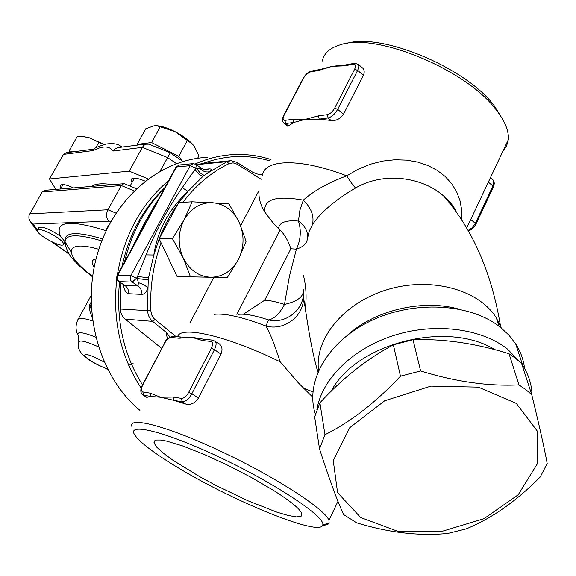 <?xml version="1.0" encoding="UTF-8"?>
<svg xmlns="http://www.w3.org/2000/svg" width="576" height="576" viewBox="0 0 576 576"><rect width="100%" height="100%" fill="white"/><g stroke="black" fill="none" stroke-linecap="round" stroke-linejoin="round"><path stroke-width="0.86" d="M354.485 63.302L345.65 64.894L344.362 65.858L353.354 64.246C355.738 64.138 356.162 65.808 354.622 69.271L334.627 108.202L337.666 109.361L357.646 70.402L354.622 69.271M334.627 108.202C332.532 111.809 330.134 113.962 327.427 114.66L318.557 115.848L319.183 119.131L304.74 119.498L293.861 122.45L293.242 119.254L284.954 120.37L285.574 123.538L293.861 122.45L287.834 126.324L284.062 123.307M319.795 69.552L311.544 71.035L310.277 71.971L318.686 70.466L332.338 66.312L345.485 64.922M318.686 70.466L319.954 69.523L332.338 66.312L344.362 65.858M318.557 115.848L304.74 119.498L293.242 119.254M361.814 67.342L362.758 68.148C364.442 70.034 364.651 72.418 363.377 75.305L343.505 114.199C340.286 118.872 336.161 120.967 331.121 120.478L319.183 119.131L328.054 117.965C331.668 117.05 334.872 114.178 337.666 109.361L343.505 114.199M180.9 337.018L173.491 336.298L171.338 337.471L179.028 338.227L181.188 337.046L191.722 337.262L204.451 339.314M212.71 340.121L204.739 339.343L202.536 340.56L210.794 341.381C212.94 342 213.12 344.311 211.32 348.3L188.698 392.35C186.386 396.36 183.974 398.369 181.462 398.39L173.383 397.03L174.103 400.414L160.596 397.246L151.078 396.468L150.365 393.17L142.848 391.91C140.962 391.176 140.911 388.879 142.718 385.013L164.57 343.31C166.752 339.581 169.006 337.63 171.338 337.471M146.952 397.318L143.554 395.179L151.078 396.468L146.678 397.346L142.776 394.884L143.554 395.179L142.848 391.91M218.873 343.555L219.118 343.721C222.17 346.154 222.79 349.603 220.975 354.053L198.497 398.052C194.947 403.272 190.678 405.266 185.681 404.035L174.103 400.414L182.189 401.803C185.544 401.789 188.755 399.11 191.844 393.754L214.452 349.668C216.454 345.442 216.626 342.518 214.956 340.906L214.805 340.798M273.19 490.19C290.405 501.077 299.959 508.867 301.853 513.569L301.118 516.276L296.438 516.902L288.202 515.484L276.948 512.179L248.033 500.81L215.46 485.179L199.692 476.662L172.879 460.21L163.181 453.067L156.722 447.156L153.965 442.836L154.325 440.971L156.506 440.021L160.495 440.021L166.241 441.007L182.484 445.86L203.724 454.219L227.714 465.235L251.784 477.698L273.19 490.19M531.727 394.61L521.561 363.449L515.635 358.38L509.033 353.75C475.898 343.368 443.894 338.681 413.014 339.689L393.372 344.844C367.078 358.848 342.59 378.173 319.91 402.804L314.654 416.916L319.529 448.927L324.95 434.714C350.575 421.963 375.746 402.451 400.457 376.186L420.61 370.951C455.638 381.773 488.412 386.417 518.947 384.876L525.686 389.52L531.727 394.61C539.093 424.692 544.248 447.653 547.2 463.486L540.23 476.978C516.622 500.962 491.933 518.27 466.171 528.912L447.869 533.441C419.191 536.234 388.786 532.699 356.666 522.842L343.577 514.541C336.895 499.889 328.874 478.015 319.529 448.927M516.348 403.423L478.318 387.13L430.927 386.114L384.674 400.781L349.769 427.673L333.259 460.62L337.565 492.61L360.727 517.558L397.606 531.23L441.245 531.59L483.97 518.717L518.234 494.719L537.473 463.594L537.199 430.963L516.348 403.423M319.91 402.804L324.95 434.714M393.372 344.844L400.457 376.186M413.014 339.689L420.61 370.951M509.033 353.75L518.947 384.876M182.873 202.32C195.984 185.112 211.349 172.224 228.96 163.656L233.093 162.842L237.175 164.203L236.83 162.317L252.684 172.195L257.126 173.981L262.534 174.982M322.265 61.049C323.964 53.201 330.077 47.75 340.603 44.705C376.128 32.306 467.237 70.049 496.462 110.218C505.145 121.493 509.083 131.342 508.284 139.774L506.592 145.973L502.927 151.135M461.952 220.543L461.758 210.334L460.001 200.7L456.653 191.808L451.699 183.686L445.205 176.508L437.321 170.446L428.112 165.586L417.823 162.108L406.721 160.135L394.913 159.754L382.766 161.071L370.526 164.167L358.373 169.114L346.716 175.86C328.01 182.83 313.546 190.93 303.322 200.146C311.335 207.943 314.366 216.144 312.422 224.741C320.76 212.263 335.146 200.009 355.586 187.97C353.275 185.702 350.316 181.663 346.716 175.86C300.06 157.766 263.765 159.041 262.39 175.759M170.057 337.068L166.126 332.302L167.407 339.091M322.682 525.175C326.398 525.247 328.543 524.47 329.126 522.85L328.954 520.438C325.886 509.846 277.207 478.022 223.394 452.506C169.56 426.881 128.837 415.994 131.681 426.218M312.674 397.094L298.274 382.781L280.195 361.822C274.414 344.074 269.662 332.136 265.939 326.002C284.04 331.236 304.135 316.116 303.43 297.641C305.604 307.354 309.211 341.957 317.858 372.096M175.255 466.02C153.605 452.794 140.177 442.541 134.964 435.254C125.388 421.747 165.125 431.266 221.4 458.114C277.675 484.826 326.398 517.68 322.711 525.089C320.234 537.077 230.486 500.191 175.255 466.02M503.071 120.053L494.51 106.121C466.812 68.062 381.233 32.278 346.601 43.445M524.556 368.46C523.555 359.734 520.589 351.511 515.657 343.8L508.86 335.059L500.342 327.226C469.98 303.034 413.359 300.074 370.267 321.12C327.024 342.007 304.762 382.284 315.403 414.23M501.278 327.974L496.39 318.002C478.987 289.526 430.754 276.394 387.346 289.627C343.836 302.616 314.388 338.738 318.55 370.505M312.422 224.741L309.146 231.437L307.368 239.018C306.655 243.713 302.998 247.09 296.402 249.134L289.382 276.43L284.472 304.43C297.511 301.464 303.826 296.582 303.408 289.786C305.597 308.268 286.726 324.468 268.56 319.918L265.939 326.002C242.021 316.958 224.762 313.063 214.186 314.323M240.667 225.698L258.919 190.656C258.581 198.418 260.59 205.574 264.931 212.126C263.117 199.296 275.911 195.3 303.322 200.146L299.902 210.139L298.454 221.076C304.891 225.756 307.93 231.235 307.584 237.521M355.586 187.97C384.79 170.978 423.518 177.725 443.866 196.2L450.67 203.436L455.796 211.457M278.582 228.636L280.058 229.925C284.71 234.706 288.302 240.984 290.844 248.767L296.402 249.134C300.751 239.933 301.435 230.58 298.454 221.076C285.689 219.974 279.065 222.494 278.582 228.636C274.543 224.863 269.993 219.355 264.931 212.126M520.956 362.88L507.233 348.862C480.521 328.003 433.742 322.366 392.796 335.765C351.821 349.15 321.545 379.663 316.836 409.939M532.03 395.863C531.9 385.063 528.804 374.94 522.749 365.494L521.734 363.982M331.07 391.356C355.846 343.426 447.199 319.759 495.115 349.783M290.844 248.767L264.766 300.168L243.562 314.057M237.175 164.203L261.158 179.294M190.462 276.84L177.07 276.466L159.178 238.846L178.675 202.558L192.096 201.802L228.917 203.746L239.285 222.552L246.074 241.315L238.478 259.387L227.297 277.567L210.751 277.258C222.768 276.977 232.013 271.022 238.478 259.387C244.26 247.306 244.526 235.03 239.285 222.552C233.338 210.463 224.374 203.839 212.378 202.687C200.282 202.507 190.814 208.31 183.974 220.082C177.89 232.459 177.624 245.045 183.161 257.832C189.475 270.079 198.67 276.559 210.751 277.258L190.462 276.84L183.161 257.832L172.404 238.644L183.974 220.082L192.096 201.802M175.918 336.528L154.03 318.636L151.776 315.108L150.84 310.853C149.796 287.258 153.202 264.578 161.064 242.813M138.384 282.614L144.115 284.782L148.003 287.986L148.277 279.871L137.254 278.561L138.384 282.614L138.024 286.013C140.695 287.986 142.013 290.772 141.977 294.394C144.403 294.242 146.412 292.111 148.003 287.986L147.636 310.946C147.938 315.317 149.609 318.794 152.662 321.386L166.126 332.302M120.982 283.018L120.276 309.024C120.571 313.25 122.206 316.613 125.194 319.126L161.647 348.35M146.088 254.866L153.828 255.002C157.536 230.386 168.912 209.174 187.97 191.376L202.745 176.551L198.662 174.01L194.983 169.574L182.246 187.682C167.674 208.649 155.621 231.048 146.088 254.866L137.534 276.444L148.543 277.862L153.828 255.002L159.178 238.846L172.404 238.644M142.502 384.89C123.538 354.557 115.877 320.27 119.513 282.024M121.903 266.832C128.887 234.641 143.201 208.246 164.837 187.639M203.033 163.426C225.641 155.081 247.997 154.267 270.101 160.992M305.273 308.729C306.778 297.367 306.151 286.214 303.394 275.256M201.427 168.386L196.452 168.408L200.081 172.879L204.127 175.442L210.175 171.554C211.795 169.639 211.421 168.754 209.059 168.898L203.278 169.43M196.193 164.462L193.27 163.591L190.145 165.65L196.452 168.408L194.983 169.574L195.847 167.954L196.322 164.563L201.391 168.365L205.567 169.963L209.059 168.898M158.702 198.943C149.796 212.81 141.127 228.802 132.696 246.924M117.274 275.371L175.788 167.436L179.554 164.959L192.823 163.634M123.473 284.695C124.135 290.088 125.906 293.098 128.786 293.724C128.822 290.16 127.519 287.41 124.877 285.473L118.714 281.484M202.745 176.551L204.127 175.442M148.277 279.871L148.543 277.862M182.246 187.682L187.97 191.376L178.913 202.543M177.998 203.803C170.417 214.423 164.146 226.102 159.178 238.838M236.83 162.317L230.94 160.675L226.973 161.662L210.175 171.554C206.352 172.663 202.882 171.562 199.764 168.25M229.694 160.798L201.852 163.541L196.92 165.01M164.426 188.395C144.929 208.044 131.616 232.61 124.481 262.08M139.946 410.386C99.821 377.215 81.115 312.278 96.898 255.715C112.536 199.066 159.545 159.221 207.677 157.327M270.864 159.53C259.02 155.686 246.838 154.022 234.302 154.534C221.011 155.131 208.001 158.27 195.286 163.944M168.667 180.562C141.077 203.882 123.955 235.476 117.288 275.342M116.806 278.813C112.284 319.673 120.406 356.119 141.17 388.152M107.122 227.808L109.145 224.748M106.87 229.234L106.79 228.413L107.741 227.47M56.794 237.182C61.43 240.394 63.713 242.755 63.634 244.282L63.072 244.908C59.285 247.19 35.712 233.827 37.231 230.234C39.823 228.485 46.346 230.796 56.794 237.182M37.454 229.838L38.657 227.722C42.17 226.044 49.45 228.895 60.487 236.275L64.958 241.704M197.626 158.278L198.95 155.822L194.263 146.246L192.42 144.101L174.917 131.587C182.153 135.331 187.927 139.421 192.233 143.863L194.04 145.951M157.198 125.748L157.27 125.755C162.209 126.23 168.091 128.174 174.917 131.587L156.694 125.698L154.037 125.806L145.75 128.801L137.102 144.418L137.635 145.073M103.788 144.619L88.999 137.657L104.234 144.497M83.232 136.562L88.999 137.657L82.123 136.469L77.35 136.346L69.156 150.782L69.206 152.338M182.369 161.035L178.733 156.341L151.574 142.546L137.102 144.418M151.574 142.546L160.322 126.662M95.688 147.967L98.734 142.553M178.733 156.341L187.38 140.407M72.806 151.87L69.156 150.782M55.836 189.389L49.478 178.985L129.226 171.158L148.111 178.898M131.998 182.578L131.062 179.669C132.221 177.242 136.908 177.732 145.13 181.152M60.984 188.194L60.091 185.623L61.913 184.543C64.512 184.406 68.371 185.53 73.476 187.92M146.491 143.935L118.015 147.607L115.265 148.817L113.09 151.027C109.382 145.793 102.802 145.634 93.362 150.538L93.557 149.155C94.694 147.996 98.827 146.304 105.955 144.079C113.04 143.057 118.094 143.863 121.104 146.506L120.046 145.836M49.478 178.985L63.468 154.39L66.218 152.726L93.514 149.162M129.226 171.158L142.358 147.362L167.472 157.514L176.465 163.627M170.302 152.806L160.006 171.216M148.925 144.18L145.57 144.223L143.806 145.44L142.358 147.362L113.09 151.027M91.404 309.218L89.438 305.338L89.215 307.188L90.209 312.214L92.153 317.542M91.202 305.323L89.438 305.338L91.109 302.27M37.368 231.358L30.55 221.839M37.303 230.047L33.221 224.064L29.808 220.759L28.901 218.275L28.937 215.734L42.077 192.002L45.101 190.289L123.538 183.744M33.221 224.064L108.814 221.17C106.178 218.052 105.883 214.25 107.921 209.758L29.642 213.869M42.077 192.002L121.277 185.551L107.921 209.758L115.985 213.134M134.114 190.858L121.277 185.551L123.869 183.715L124.675 183.866L136.361 188.69M493.337 187.114L492.89 186.019L475.351 223.351L475.834 224.402M492.444 179.431L493.452 180.562L493.819 182.081L492.89 186.019L488.333 182.124M470.722 219.514L475.351 223.351L472.205 227.736L468.036 230.544M363.377 75.305L357.646 70.402L358.848 66.83L358.373 64.382L354.65 63.274L353.354 64.246M362.758 68.148L357.898 63.958M327.427 114.66L328.054 117.965L331.121 120.478M283.752 115.409L303.091 78.523L306.706 74.074L310.277 71.971M284.954 120.37C282.823 120.334 282.535 118.634 284.098 115.265L283.666 115.582C282.067 118.721 282.067 121.19 283.666 122.99L285.574 123.538L288.569 125.942M284.098 115.265L303.53 78.178M142.43 385.027L164.57 343.31M142.776 394.884C140.299 392.796 140.17 389.542 142.38 385.106L142.718 385.013M179.028 338.227L191.722 337.262L202.536 340.56M210.794 341.381L213.005 340.15L219.118 343.714M211.32 348.3L214.452 349.668L220.975 354.053M188.698 392.35L191.844 393.754L198.497 398.052M181.462 398.39L182.189 401.803L185.681 404.035M173.383 397.03L160.596 397.246L150.365 393.17M177.638 336.701C180.086 325.217 227.189 335.801 280.195 361.822M458.323 308.974C422.345 299.002 375.098 310.19 347.846 334.865M264.766 300.168C269.957 300.434 276.523 301.853 284.472 304.43C279.67 313.603 274.37 318.766 268.56 319.918C254.873 315.403 244.735 313.553 238.154 314.359M312.89 391.846L303.386 388.123M317.448 370.735L318.377 368.827M236.844 314.359L280.058 229.925M213.775 277.315L190.037 322.891M125.194 319.126L152.662 321.386L155.023 319.558M101.786 240.905C75.694 233.215 63.511 234.23 65.239 243.943C66.679 250.294 69.394 255.521 73.382 259.639C77.767 264.211 77.299 264.83 92.563 276.854M71.057 251.87L65.174 241.97M65.002 241.142C64.21 231.977 76.738 231.235 102.571 238.918M92.621 276.415C63.079 254.333 63.59 239.026 98.813 249.3M138.024 286.013L124.877 285.473L119.146 281.606L132.228 282.089L138.024 286.013M128.786 293.724L141.977 294.394M137.534 276.444L137.254 278.561L136.62 278.136L137.534 276.444M197.957 164.506L226.973 161.662L228.96 163.656M150.84 310.853L120.276 309.024M118.656 281.448L119.146 281.606C117.137 279.929 116.683 277.819 117.77 275.27L117.173 275.566C116.201 277.898 116.698 279.857 118.656 281.448M132.228 282.089L136.62 278.136L130.846 275.652C129.744 278.237 130.205 280.382 132.228 282.089M190.145 165.65L130.846 275.652L117.77 275.27L176.458 166.99L190.145 165.65M108.814 221.17L110.664 221.947M69.106 253.922L53.136 242.417M64.598 242.554L65.066 243.151M106.15 230.738C69.516 219.326 54.295 221.17 60.487 236.275M112.529 184.666C102.24 183.103 95.184 183.694 91.361 186.43M121.831 147.103L121.104 146.506L122.018 147.082M93.362 150.538L63.468 154.39M91.109 302.134L89.359 305.338M95.688 337.133C81.641 331.639 75.91 331.279 78.494 336.06L78.79 341.503M92.592 320.947C83.225 317.873 78.278 317.57 77.76 320.033C75.485 325.051 75.492 329.954 77.789 334.735M96.055 258.876C91.598 259.747 90.965 262.548 94.162 267.271M107.482 369.036C96.487 364.673 88.848 360.158 84.55 355.486C85.298 353.16 91.843 355.378 104.198 362.124M98.41 346.795C85.781 341.186 79.178 339.667 78.588 342.252L78.3 345.917L78.746 348.415L79.682 350.784L82.102 354.211L89.431 360.122L95.126 363.55L107.662 369.396M490.421 177.696L493.07 179.971L494.014 181.562L494.287 183.557L493.682 186.329L475.589 224.878L472.118 229.09L468.353 231.106M303.185 78.336C305.41 74.448 308.138 72.029 311.371 71.064M164.275 343.346C165.751 339.631 168.718 337.27 173.182 336.269M153.965 442.836L155.239 440.359M466.646 228.161L508.284 139.774M328.954 520.438L337.975 501.293M322.711 525.089L329.126 522.85M494.51 106.121L496.462 110.218M496.39 318.002L498.989 326.189M456.48 212.422C455.868 210.614 452.606 203.551 443.866 196.2C472.766 229.543 491.638 272.786 500.486 325.937M515.657 343.8L522.749 365.494M124.308 285.257L124.949 285.523M179.028 165.017L175.918 167.191M134.446 178.135L130.061 186.091M63.05 184.543L60.53 189M64.958 241.906L63.634 244.282M60.091 185.623L60.379 185.119M183.01 161.474L170.28 152.791L148.766 144.122M78.3 319.025L91.102 295.553M133.301 363.859C133.222 363.478 131.702 363.982 128.736 365.364M69.458 254.47L51.962 241.87"/></g></svg>
